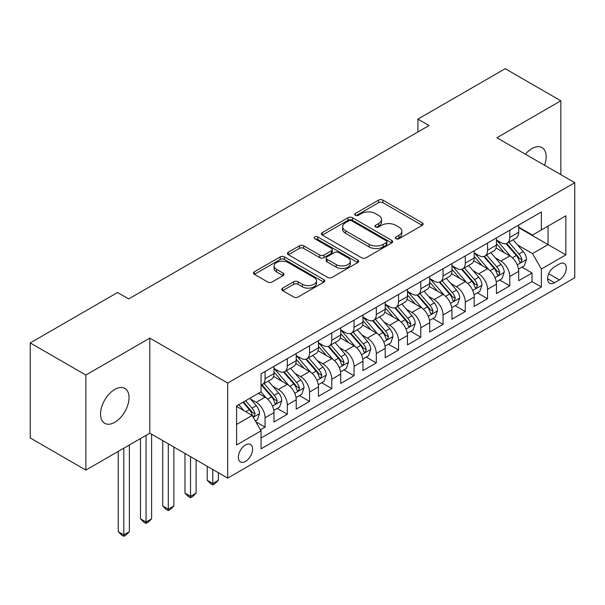 <?xml version="1.0" encoding="UTF-8"?>
<svg xmlns="http://www.w3.org/2000/svg" width="605" height="605" viewBox="0 0 605 605"><rect width="100%" height="100%" fill="white"/><g stroke="black" fill="none" stroke-linecap="round" stroke-linejoin="round"><path stroke-width="0.91" d="M395.942 238.733A2.163 1.248 0 0 0 399.005 238.733L422.207 225.332A3.086 1.785 0 0 0 423.107 224.077A3.086 1.785 0 0 0 422.207 222.814L382.897 200.119A3.086 1.785 0 0 0 378.533 200.119L355.332 213.52A2.163 1.248 0 0 0 354.696 214.397A2.163 1.248 0 0 0 355.332 215.282A2.163 1.248 0 0 0 358.387 215.282L361.389 213.55A9.884 5.702 0 0 1 375.365 213.55L378.639 215.44A9.884 5.702 0 0 1 381.536 219.471A9.884 5.702 0 0 1 378.639 223.51L375.637 225.241A2.163 1.248 0 0 0 375.002 226.126A2.163 1.248 0 0 0 375.637 227.004A2.163 1.248 0 0 0 378.692 227.004L381.695 225.272A9.884 5.702 0 0 1 395.67 225.272L398.945 227.162A9.884 5.702 0 0 1 401.841 231.201A9.884 5.702 0 0 1 398.945 235.232L395.942 236.963A2.163 1.248 0 0 0 395.315 237.848A2.163 1.248 0 0 0 395.942 238.733L395.942 236.963M114.791 422.305A20.139 11.624 120 0 0 127.942 404.564A20.139 11.624 120 0 0 124.857 388.425A20.139 11.624 120 0 0 114.791 389.423A20.139 11.624 120 0 0 101.632 407.165A20.139 11.624 120 0 0 104.718 423.303A20.139 11.624 120 0 0 114.791 422.305M544.576 165.271A20.139 11.624 120 0 0 541.989 147.597A20.139 11.624 120 0 0 531.924 148.596A20.139 11.624 120 0 0 525.39 154.199M245.494 461.418A10.066 5.816 120 0 0 252.066 452.54A10.066 5.816 120 0 0 250.523 444.478A10.066 5.816 120 0 0 245.494 444.977A10.066 5.816 120 0 0 238.915 453.848A10.066 5.816 120 0 0 240.457 461.917A10.066 5.816 120 0 0 245.494 461.418M282.664 288.124A3.086 1.785 0 0 0 281.764 289.379A3.086 1.785 0 0 0 282.664 290.642L293.69 297.01A3.086 1.785 0 0 0 298.061 297.01L323.826 282.134A3.086 1.785 0 0 0 324.734 280.871A3.086 1.785 0 0 0 323.826 279.608L284.524 256.921A3.086 1.785 0 0 0 280.153 256.921L254.387 271.796A3.086 1.785 0 0 0 253.48 273.052A3.086 1.785 0 0 0 254.387 274.315L267.705 282.006A3.086 1.785 0 0 0 272.076 282.006L283.102 275.638A3.086 1.785 0 0 0 284.01 274.383A3.086 1.785 0 0 0 283.102 273.12L276.493 269.308A8.258 4.772 0 0 1 274.08 265.935A8.258 4.772 0 0 1 279.177 261.526A8.258 4.772 0 0 1 288.177 262.562L314.055 277.498A8.258 4.772 0 0 1 316.476 280.871A8.258 4.772 0 0 1 311.378 285.28A8.258 4.772 0 0 1 302.371 284.244L298.061 281.756A3.086 1.785 0 0 0 293.69 281.756L282.664 288.124L282.664 290.642M149.828 338.112L85.865 375.039L30.25 342.929L30.25 437.975L85.865 470.085L149.828 433.157L227.692 478.116L227.692 383.063L149.828 338.112L149.828 433.157M560.843 174.663L560.843 100.808L496.886 137.736L574.75 182.695L227.692 383.063M560.843 100.808L505.228 68.698L417.904 119.117L417.904 131.958M30.25 342.929L117.567 292.51L128.691 298.93L429.028 125.537L417.904 119.117M361.608 257.798A3.086 1.785 0 0 0 365.972 257.798L391.745 242.923A3.086 1.785 0 0 0 392.645 241.66A3.086 1.785 0 0 0 391.745 240.404L352.435 217.709A3.086 1.785 0 0 0 348.064 217.709L322.299 232.585A3.086 1.785 0 0 0 321.399 233.848A3.086 1.785 0 0 0 322.299 235.103L361.608 257.798M315.628 239.202A2.163 1.248 0 0 1 317.822 239.504L317.822 236.933L357.782 260.006A3.086 1.785 0 0 1 358.689 261.269A3.086 1.785 0 0 1 357.782 262.525L332.016 277.408A3.086 1.785 0 0 1 327.653 277.408L288.343 254.713L288.343 252.187A3.086 1.785 0 0 0 287.435 253.45A3.086 1.785 0 0 0 288.343 254.713M288.343 252.187L299.369 245.827A3.086 1.785 0 0 1 303.74 245.827L319.682 255.03A3.086 1.785 0 0 0 324.046 255.03L331.358 250.803A3.086 1.785 0 0 0 332.266 249.54A3.086 1.785 0 0 0 331.358 248.284L314.766 238.703A2.163 1.248 0 0 1 314.131 237.818A2.163 1.248 0 0 1 315.47 236.661A2.163 1.248 0 0 1 317.822 236.933M260.452 429.784L265.066 427.122L255.839 421.791M250.583 399.103L256.172 402.333A12.584 7.268 60 0 1 265.066 417.745L273.967 412.61L273.967 421.98L287.315 414.274L277.196 408.436M272.832 386.262L278.421 389.484A12.584 7.268 60 0 1 287.315 404.904L296.216 399.761L296.216 409.139L309.563 401.433L299.437 395.587M295.081 373.421L300.662 376.643A12.584 7.268 60 0 1 309.563 392.055L318.464 386.92L318.464 396.298L331.812 388.591L321.686 382.746M317.322 360.572L322.911 363.802A12.584 7.268 60 0 1 331.812 379.214L340.713 374.071L340.713 383.449L354.061 375.743L343.935 369.897M339.571 347.731L345.16 350.953A12.584 7.268 60 0 1 354.061 366.365L362.955 361.23L362.955 370.608L376.302 362.902L366.184 357.056M361.82 334.883L367.409 338.112A12.584 7.268 60 0 1 376.302 353.524L385.204 348.382L385.204 357.759L398.551 350.053L388.433 344.215M384.069 322.041L389.65 325.263A12.584 7.268 60 0 1 398.551 340.675L407.452 335.541L407.452 344.918L420.8 337.212L410.674 331.366M406.318 309.193L411.899 312.422A12.584 7.268 60 0 1 420.8 327.834L429.701 322.699L429.701 332.077L443.049 324.363L432.923 318.525M428.559 296.352L434.148 299.573A12.584 7.268 60 0 1 443.049 314.993L451.943 309.851L451.943 319.228L465.29 311.522L455.172 305.676M450.808 283.511L456.397 286.732A12.584 7.268 60 0 1 465.29 302.145L474.191 297.01L474.191 306.387L487.539 298.681L477.421 292.835M473.057 270.662L478.646 273.891A12.584 7.268 60 0 1 487.539 289.303L496.44 284.161L496.44 293.538L509.788 285.832L509.788 276.455A12.584 7.268 -120 0 0 500.887 261.042L495.306 257.821M499.662 279.986L509.788 285.832M273.967 412.61A12.584 7.268 -120 0 0 265.066 397.19L258.395 393.341M296.216 399.761A12.584 7.268 -120 0 0 287.315 384.349L273.558 376.408M318.464 386.92A12.584 7.268 -120 0 0 309.563 371.508L295.807 363.56M340.713 374.071A12.584 7.268 -120 0 0 331.812 358.659L318.056 350.719M362.955 361.23A12.584 7.268 -120 0 0 354.061 345.818L340.297 337.87M385.204 348.382A12.584 7.268 -120 0 0 376.302 332.969L362.546 325.029M407.452 335.541A12.584 7.268 -120 0 0 398.551 320.128L384.795 312.188M429.701 322.699A12.584 7.268 -120 0 0 420.8 307.287L407.044 299.339M451.943 309.851A12.584 7.268 -120 0 0 443.049 294.438L429.285 286.498M474.191 297.01A12.584 7.268 -120 0 0 465.29 281.597L451.534 273.649M496.44 284.161A12.584 7.268 -120 0 0 487.539 268.749L473.783 260.808M559.398 263.999L554.505 266.828A9.756 5.634 120 0 0 548.13 275.419A9.756 5.634 120 0 0 549.627 283.231A9.756 5.634 120 0 0 554.505 282.754L559.398 279.926A9.756 5.634 120 0 0 565.773 271.327A9.756 5.634 120 0 0 564.276 263.515A9.756 5.634 120 0 0 559.398 263.999M227.692 478.116L574.75 277.74L574.75 182.695M236.593 424.423L252.164 415.431L261.065 430.843L261.065 448.827L541.377 286.989L541.377 269.006L532.483 253.593L517.547 244.972M261.065 430.843L236.593 444.977L236.593 405.925L261.065 391.798L261.065 373.814L541.377 211.977L541.377 229.96L565.849 215.834L565.849 254.879L541.377 269.006M273.967 368.422L278.421 370.994A12.584 7.268 60 0 0 284.713 371.614L293.606 366.479A12.584 7.268 -120 0 0 296.216 360.716L296.216 353.524M296.216 355.581L300.662 358.145A12.584 7.268 60 0 0 306.954 358.773L315.855 353.63A12.584 7.268 -120 0 0 318.464 347.867L318.464 340.675M318.464 342.732L322.911 345.304A12.584 7.268 60 0 0 329.203 345.924L338.104 340.789A12.584 7.268 -120 0 0 340.713 335.026L340.713 327.834M340.713 329.891L345.16 332.455A12.584 7.268 60 0 0 351.452 333.083L360.353 327.94A12.584 7.268 -120 0 0 362.955 322.185L362.955 314.986M362.955 317.043L367.409 319.614A12.584 7.268 60 0 0 373.701 320.234L382.594 315.099A12.584 7.268 -120 0 0 385.204 309.337L385.204 302.145M385.204 304.202L389.65 306.773A12.584 7.268 60 0 0 395.942 307.393L404.843 302.258A12.584 7.268 -120 0 0 407.452 296.495L407.452 289.303M407.452 291.353L411.899 293.924A12.584 7.268 60 0 0 418.191 294.552L427.092 289.409A12.584 7.268 -120 0 0 429.701 283.647L429.701 276.455M429.701 278.512L434.148 281.083A12.584 7.268 60 0 0 440.44 281.703L449.341 276.568A12.584 7.268 -120 0 0 451.943 270.806L451.943 263.614M451.943 265.671L456.397 268.234A12.584 7.268 60 0 0 462.689 268.862L471.59 263.72A12.584 7.268 -120 0 0 474.191 257.964L474.191 250.765M474.191 252.822L478.646 255.393A12.584 7.268 60 0 0 484.938 256.013L493.831 250.878A12.584 7.268 -120 0 0 496.44 245.116L496.44 237.924M261.065 438.035L532.037 281.597L532.037 272.991L518.689 280.697L518.689 271.32A12.584 7.268 -120 0 0 509.788 255.907L496.032 247.959M496.44 239.981L500.887 242.544A12.584 7.268 -120 0 0 507.179 243.172A12.584 7.268 -120 0 0 509.788 237.41L509.788 230.218M507.179 243.172L516.08 238.037A12.584 7.268 -120 0 0 518.689 232.275L518.689 225.083M265.066 371.508L265.066 378.7A12.584 7.268 60 0 1 262.464 384.455A12.584 7.268 60 0 1 261.065 384.969M262.464 384.455L271.365 379.32A12.584 7.268 -120 0 0 273.967 373.557L273.967 366.365M287.315 358.659L287.315 365.851A12.584 7.268 60 0 1 284.713 371.614M309.563 345.818L309.563 353.01A12.584 7.268 60 0 1 306.954 358.773M331.812 332.969L331.812 340.161A12.584 7.268 60 0 1 329.203 345.924M354.061 320.128L354.061 327.32A12.584 7.268 60 0 1 351.452 333.083M376.302 307.279L376.302 314.479A12.584 7.268 60 0 1 373.701 320.234M398.551 294.438L398.551 301.63A12.584 7.268 60 0 1 395.942 307.393M420.8 281.597L420.8 288.789A12.584 7.268 60 0 1 418.191 294.552M443.049 268.749L443.049 275.94A12.584 7.268 60 0 1 440.44 281.703M465.29 255.907L465.29 263.099A12.584 7.268 60 0 1 462.689 268.862M487.539 243.059L487.539 250.251A12.584 7.268 60 0 1 484.938 256.013M487.539 289.303L487.539 298.681M465.29 302.145L465.29 311.522M443.049 314.993L443.049 324.363M420.8 327.834L420.8 337.212M398.551 340.675L398.551 350.053M376.302 353.524L376.302 362.902M354.061 366.365L354.061 375.743M331.812 379.214L331.812 388.591M309.563 392.055L309.563 401.433M287.315 404.904L287.315 414.274M265.066 417.745L265.066 427.122M252.164 415.431L236.593 406.439M532.483 253.593L548.054 244.601L548.054 226.104L565.849 215.834M518.689 227.646L565.849 254.879M518.689 227.132L532.483 235.095L541.377 229.96M85.865 375.039L85.865 470.085M521.911 267.145L532.037 272.991M532.037 281.597L541.377 286.989M396.812 239.035L398.945 237.803A9.884 5.702 0 0 0 401.841 233.764L401.841 231.201M381.536 219.471L381.536 222.043A9.884 5.702 0 0 1 378.639 226.073L376.499 227.314M422.161 225.362L382.897 202.69A3.086 1.785 0 0 0 378.533 202.69L356.194 215.584M391.7 242.945L352.435 220.28A3.086 1.785 0 0 0 348.064 220.28L322.344 235.133M386.285 242.544A2.163 1.248 0 0 0 386.913 241.66A2.163 1.248 0 0 0 386.285 240.782L351.777 220.863A2.163 1.248 0 0 0 348.722 220.863L345.553 222.685A9.884 5.702 0 0 0 342.664 226.724A9.884 5.702 0 0 0 345.553 230.755L369.141 244.375A9.884 5.702 0 0 0 383.116 244.375L386.285 242.544L386.285 245.116A2.163 1.248 0 0 0 386.913 244.231L386.913 241.66M342.664 226.724L342.664 229.295A9.884 5.702 0 0 0 345.553 233.326L345.553 230.755M386.285 245.116L383.116 246.946A9.884 5.702 0 0 1 369.141 246.946L345.553 233.326M288.381 254.735L299.369 248.39L299.369 245.827M332.266 249.54L332.266 252.111A3.086 1.785 0 0 1 331.358 253.374L324.046 257.594A3.086 1.785 0 0 1 319.682 257.594L303.74 248.39A3.086 1.785 0 0 0 299.369 248.39M317.822 239.504L357.744 262.555M336.221 264.574A8.258 4.772 0 0 0 345.221 265.61A8.258 4.772 0 0 0 350.325 261.201A8.258 4.772 0 0 0 347.905 257.828L338.785 252.565A3.086 1.785 0 0 0 334.421 252.565L327.101 256.792A3.086 1.785 0 0 0 326.201 258.055A3.086 1.785 0 0 0 327.101 259.311L336.221 264.574L336.221 267.145A8.258 4.772 0 0 0 345.221 268.181A8.258 4.772 0 0 0 350.325 263.772L350.325 261.201M326.201 258.055L326.201 260.619A3.086 1.785 0 0 0 327.101 261.882L327.101 259.311M336.221 267.145L327.101 261.882M316.476 280.871L316.476 283.442A8.258 4.772 0 0 1 311.378 287.844A8.258 4.772 0 0 1 302.371 286.815L298.061 284.32A3.086 1.785 0 0 0 293.69 284.32L282.709 290.665M274.08 265.935L274.08 268.499A8.258 4.772 0 0 0 276.493 271.872L276.493 269.308M283.064 275.661L276.493 271.872M323.788 282.157L284.524 259.484A3.086 1.785 0 0 0 280.153 259.484L254.425 274.337M518.5 269.119L524.248 265.799L526.471 259.371A8.334 4.817 -120 0 0 523.227 251.544L513.063 239.777M511.021 256.717L498.966 242.764A24.071 13.9 -120 0 0 496.44 240.117M504.411 252.807L497.673 244.995A19.98 11.533 -120 0 0 496.44 243.656M506.045 243.626L516.33 255.529A8.334 4.817 60 0 1 519.302 261.269L519.907 262.26L521.034 262.101L521.971 259.726A8.334 4.817 -120 0 0 518.999 253.987L508.835 242.219M506.65 243.429L517.698 256.217A4.25 2.45 60 0 1 518.772 257.881L521.971 259.726M496.251 281.96L501.999 278.64L504.222 272.22A8.334 4.817 -120 0 0 500.978 264.393L490.814 252.618M488.78 269.565L476.725 255.605A24.071 13.9 -120 0 0 474.191 252.958M482.17 265.648L475.424 257.843A19.98 11.533 -120 0 0 474.191 256.497M483.803 256.467L494.081 268.37A8.334 4.817 60 0 1 497.053 274.118L497.658 275.101L498.785 274.942L499.722 272.575A8.334 4.817 -120 0 0 496.75 266.828L486.586 255.06M484.408 256.27L495.45 269.066A4.25 2.45 60 0 1 496.523 270.722L499.722 272.575M474.002 294.801L479.757 291.481L481.981 285.061A8.334 4.817 -120 0 0 478.729 277.234L468.565 265.466M466.531 282.406L454.476 268.454A24.071 13.9 -120 0 0 451.943 265.807M459.921 278.489L453.175 270.685A19.98 11.533 -120 0 0 451.943 269.346M461.555 269.316L471.832 281.219A8.334 4.817 60 0 1 474.804 286.959L475.417 287.95L476.543 287.791L477.474 285.416A8.334 4.817 -120 0 0 474.502 279.676L464.337 267.909M462.159 269.119L473.208 281.907A4.25 2.45 60 0 1 474.275 283.571L477.474 285.416M451.761 307.65L457.509 304.33L459.732 297.91A8.334 4.817 -120 0 0 456.488 290.075L446.316 278.308M444.282 295.255L432.227 281.295A24.071 13.9 -120 0 0 429.701 278.648M437.672 291.338L430.926 283.533A19.98 11.533 -120 0 0 429.701 282.187M439.306 282.157L449.591 294.06A8.334 4.817 60 0 1 452.563 299.8L453.168 300.791L454.295 300.632L455.232 298.265A8.334 4.817 -120 0 0 452.26 292.517L442.096 280.75M439.911 281.96L450.959 294.756A4.25 2.45 60 0 1 452.026 296.412L455.232 298.265M429.512 320.491L435.26 317.171L437.483 310.751A8.334 4.817 -120 0 0 434.239 302.923L424.075 291.156M422.033 308.096L409.978 294.143A24.071 13.9 -120 0 0 407.452 291.497M415.423 304.179L408.685 296.374A19.98 11.533 -120 0 0 407.452 295.028M417.057 294.998L427.342 306.901A8.334 4.817 60 0 1 430.314 312.649L430.919 313.64L432.046 313.481L432.983 311.106A8.334 4.817 -120 0 0 430.011 305.366L419.847 293.591M417.662 294.809L428.711 307.597A4.25 2.45 60 0 1 429.784 309.261L432.983 311.106M407.263 333.34L413.011 330.02L415.234 323.592A8.334 4.817 -120 0 0 411.99 315.765L401.826 303.997M399.792 320.945L387.737 306.985A24.071 13.9 -120 0 0 385.204 304.338M393.174 317.028L386.436 309.215A19.98 11.533 -120 0 0 385.204 307.877M394.815 307.847L405.093 319.75A8.334 4.817 60 0 1 408.065 325.49L408.67 326.481L409.797 326.322L410.734 323.947A8.334 4.817 -120 0 0 407.762 318.207L397.598 306.44M395.42 307.65L406.462 320.438A4.25 2.45 60 0 1 407.536 322.102L410.734 323.947M385.014 346.181L390.769 342.861L392.993 336.44A8.334 4.817 -120 0 0 389.741 328.613L379.577 316.846M377.543 333.786L365.488 319.826A24.071 13.9 -120 0 0 362.955 317.179M370.933 329.869L364.187 322.064A19.98 11.533 -120 0 0 362.955 320.718M372.567 320.688L382.844 332.591A8.334 4.817 60 0 1 385.816 338.339L386.429 339.322L387.555 339.163L388.486 336.796A8.334 4.817 -120 0 0 385.514 331.048L375.35 319.281M373.172 320.491L384.22 333.287A4.25 2.45 60 0 1 385.287 334.943L388.486 336.796M362.773 359.022L368.521 355.71L370.744 349.282A8.334 4.817 -120 0 0 367.492 341.454L357.328 329.687M355.294 346.627L343.239 332.674A24.071 13.9 -120 0 0 340.713 330.027M348.684 342.71L341.938 334.905A19.98 11.533 -120 0 0 340.713 333.567M350.318 333.536L360.603 345.44A8.334 4.817 60 0 1 363.575 351.18L364.18 352.171L365.307 352.012L366.244 349.637A8.334 4.817 -120 0 0 363.272 343.897L353.101 332.13M350.923 333.34L361.971 346.128A4.25 2.45 60 0 1 363.038 347.792L366.244 349.637M340.524 371.871L346.272 368.551L348.495 362.13A8.334 4.817 -120 0 0 345.251 354.303L335.087 342.528M333.045 359.476L320.99 345.515A24.071 13.9 -120 0 0 318.464 342.869M326.435 355.558L319.69 347.754A19.98 11.533 -120 0 0 318.464 346.408M328.069 346.378L338.354 358.281A8.334 4.817 60 0 1 341.326 364.029L341.931 365.012L343.058 364.853L343.995 362.486A8.334 4.817 -120 0 0 341.023 356.738L330.859 344.971M328.674 346.181L339.723 358.977A4.25 2.45 60 0 1 340.796 360.633L343.995 362.486M212.786 469.51L212.786 483.508L218.352 480.302L218.352 472.717M218.352 480.302L215.009 483.637L212.786 484.923L210.563 483.637L207.228 480.302L207.228 466.296M207.228 480.302L212.786 483.508L212.786 484.923M318.275 384.712L324.023 381.392L326.246 374.971A8.334 4.817 -120 0 0 323.002 367.144L312.838 355.377M310.796 372.317L298.741 358.364A24.071 13.9 -120 0 0 296.216 355.717M304.186 368.4L297.448 360.595A19.98 11.533 -120 0 0 296.216 359.257M305.82 359.219L316.105 371.122A8.334 4.817 60 0 1 319.077 376.87L319.682 377.86L320.809 377.702L321.747 375.327A8.334 4.817 -120 0 0 318.774 369.587L308.611 357.812M306.425 359.03L317.474 371.818A4.25 2.45 60 0 1 318.548 373.482L321.747 375.327M190.545 456.662L190.545 496.357L196.103 493.143L196.103 459.876M196.103 493.143L192.768 496.486L190.545 497.764L188.314 496.486L184.979 493.143L184.979 453.455M184.979 493.143L190.545 496.357L190.545 497.764M296.026 397.561L301.774 394.241L303.997 387.82A8.334 4.817 -120 0 0 300.753 379.985L290.589 368.218M288.555 385.166L276.5 371.205A24.071 13.9 -120 0 0 273.967 368.558M281.945 381.248L275.199 373.436A19.98 11.533 -120 0 0 273.967 372.098M283.579 372.067L293.856 383.971A8.334 4.817 60 0 1 296.828 389.711L297.433 390.701L298.56 390.543L299.498 388.176A8.334 4.817 -120 0 0 296.526 382.428L286.362 370.661M284.184 371.871L295.225 384.659A4.25 2.45 60 0 1 296.299 386.323L299.498 388.176M168.296 443.82L168.296 509.198L173.854 505.984L173.854 447.027M173.854 505.984L170.519 509.327L168.296 510.612L166.072 509.327L162.73 505.984L162.73 440.606M162.73 505.984L168.296 509.198L168.296 510.612M273.778 410.402L279.533 407.082L281.756 400.661A8.334 4.817 -120 0 0 278.504 392.834L268.34 381.067M266.306 398.007L260.982 391.843M259.696 394.089L258.827 393.091M261.33 384.909L271.607 396.812A8.334 4.817 60 0 1 274.579 402.559L275.192 403.543L276.319 403.391L277.249 401.017A8.334 4.817 -120 0 0 274.277 395.277L264.113 383.502M261.935 384.719L272.984 397.508A4.25 2.45 60 0 1 274.05 399.171L277.249 401.017M146.047 435.343L146.047 522.039L151.605 518.833L151.605 434.186M151.605 518.833L148.27 522.168L146.047 523.454L143.824 522.168L140.489 518.833L140.489 438.549M140.489 518.833L146.047 522.039L146.047 523.454M255.393 421.019L257.284 419.93L259.507 413.502A8.334 4.817 -120 0 0 256.263 405.675L249.857 398.264M243.883 410.651L238.733 404.692M237.447 406.938L236.593 405.947M242.96 402.249L249.366 409.661A8.334 4.817 60 0 1 252.338 415.401L252.943 416.391L254.07 416.232L255.007 413.858A8.334 4.817 -120 0 0 252.035 408.118L245.63 400.707M243.482 401.954L250.735 410.349A4.25 2.45 60 0 1 251.801 412.013L255.007 413.858M123.798 448.184L123.798 534.888L129.364 531.674L129.364 444.977M129.364 531.674L126.021 535.017L123.798 536.302L121.575 535.017L118.24 531.674L118.24 451.398M118.24 531.674L123.798 534.888L123.798 536.302M256.172 402.333L265.066 397.19M278.421 389.484L287.315 384.349M300.662 376.643L309.563 371.508M322.911 363.802L331.812 358.659M345.16 350.953L354.061 345.818M367.409 338.112L376.302 332.969M389.65 325.263L398.551 320.128M411.899 312.422L420.8 307.287M434.148 299.573L443.049 294.438M456.397 286.732L465.29 281.597M478.646 273.891L487.539 268.749M500.887 261.042L509.788 255.907M509.788 237.41L518.689 232.275M265.066 378.7L273.967 373.557M287.315 365.851L296.216 360.716M309.563 353.01L318.464 347.867M331.812 340.161L340.713 335.026M354.061 327.32L362.955 322.185M376.302 314.479L385.204 309.337M398.551 301.63L407.452 296.495M420.8 288.789L429.701 283.647M443.049 275.94L451.943 270.806M465.29 263.099L474.191 257.964M487.539 250.251L496.44 245.116M509.788 276.455L518.689 271.32M548.727 273.762L559.398 279.926M547.608 278.769L554.505 282.754M398.945 237.803L398.945 235.232M375.637 227.004L375.637 225.241M378.639 226.073L378.639 223.51M355.332 215.282L355.332 213.52M378.533 202.69L378.533 200.119M382.897 202.69L382.897 200.119M422.207 225.332L422.207 222.814M322.299 235.103L322.299 232.585M348.064 220.28L348.064 217.709M352.435 220.28L352.435 217.709M391.745 242.923L391.745 240.404M369.141 246.946L369.141 244.375M383.116 246.946L383.116 244.375M303.74 248.39L303.74 245.827M319.682 257.594L319.682 255.03M324.046 257.594L324.046 255.03M331.358 253.374L331.358 250.803M357.782 262.525L357.782 260.006M293.69 284.32L293.69 281.756M298.061 284.32L298.061 281.756M302.371 286.815L302.371 284.244M283.102 275.638L283.102 273.12M254.387 274.315L254.387 271.796M280.153 259.484L280.153 256.921M284.524 259.484L284.524 256.921M323.826 282.134L323.826 279.608M517.23 264.839L526.418 259.537M498.966 242.764L500.116 242.098M518.999 253.987L523.227 251.544M512.352 257.821L516.33 255.529M494.981 277.687L504.169 272.379M476.725 255.605L477.867 254.947M496.75 266.828L500.978 264.393M490.103 270.669L494.081 268.37M472.732 290.529L481.92 285.227M454.476 268.454L455.618 267.788M474.502 279.676L478.729 277.234M467.862 283.511L471.832 281.219M450.491 303.37L459.679 298.068M432.227 281.295L433.377 280.637M452.26 292.517L456.488 290.075M445.613 296.359L449.591 294.06M428.242 316.218L437.43 310.909M409.978 294.143L411.128 293.478M430.011 305.366L434.239 302.923M423.364 309.2L427.342 306.901M405.993 329.06L415.181 323.758M387.737 306.985L388.879 306.319M407.762 318.207L411.99 315.765M401.115 322.041L405.093 319.75M383.744 341.908L392.932 336.599M365.488 319.826L366.63 319.168M385.514 331.048L389.741 328.613M378.866 334.89L382.844 332.591M361.495 354.749L370.691 349.448M343.239 332.674L344.389 332.009M363.272 343.897L367.492 341.454M356.625 347.731L360.603 345.44M339.254 367.598L348.442 362.289M320.99 345.515L322.14 344.858M341.023 356.738L345.251 354.303M334.376 360.58L338.354 358.281M317.005 380.439L326.193 375.13M298.741 358.364L299.891 357.699M318.774 369.587L323.002 367.144M312.127 373.421L316.105 371.122M294.756 393.28L303.944 387.979M276.5 371.205L277.642 370.547M296.526 382.428L300.753 379.985M289.878 386.262L293.856 383.971M272.507 406.129L281.696 400.82M274.277 395.277L278.504 392.834M267.637 399.111L271.607 396.812M253.223 417.261L259.454 413.669M252.035 408.118L256.263 405.675M245.766 411.733L249.366 409.661"/></g></svg>

